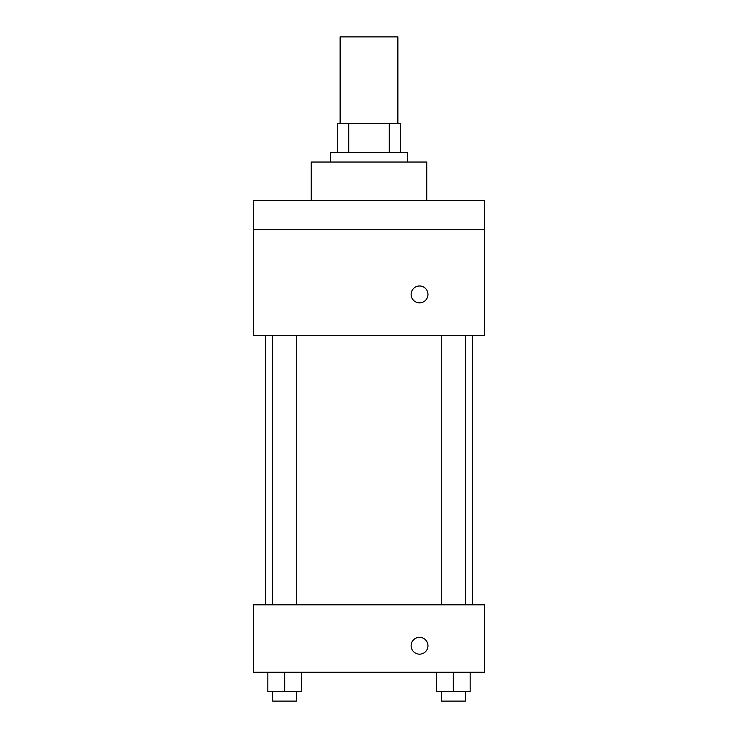 <?xml version="1.0" encoding="UTF-8"?>
<svg xmlns="http://www.w3.org/2000/svg" width="738" height="738" viewBox="0 0 738 738"><rect width="100%" height="100%" fill="white"/><g stroke="black" fill="none" stroke-linecap="round" stroke-linejoin="round"><path stroke-width="1.11" d="M397.874 123.532L397.874 36.9L340.126 36.9L340.126 123.532M348.742 152.415L348.742 123.532L337.718 123.532L337.718 152.415L337.718 123.532M348.742 123.532L400.282 123.532L400.282 152.415M389.258 152.415L389.258 123.532M330.495 162.037L330.495 152.415L407.505 152.415L407.505 162.037M426.758 200.542L426.758 162.037L311.242 162.037L311.242 200.542M253.485 200.542L484.515 200.542L484.515 229.426L253.485 229.426L253.485 200.542M484.515 229.426L484.515 335.31L253.485 335.31L253.485 229.426M419.535 302.829A8.422 8.422 0 0 1 412.247 290.191A8.422 8.422 0 0 1 426.832 290.191A8.422 8.422 0 0 1 419.535 302.829M253.485 604.837L484.515 604.837L484.515 672.226L253.485 672.226L253.485 604.837M419.535 654.172A8.422 8.422 0 0 1 412.247 641.534A8.422 8.422 0 0 1 426.832 641.534A8.422 8.422 0 0 1 419.535 654.172M436.481 672.226L436.481 691.478L470.171 691.478L470.171 672.226L470.171 691.478M453.326 691.478L453.326 672.226M465.355 691.478L465.355 701.1L441.296 701.1L441.296 691.478M267.829 672.226L267.829 691.478L301.519 691.478L301.519 672.226L301.519 691.478M284.674 691.478L284.674 672.226M296.704 691.478L296.704 701.1L272.645 701.1L272.645 691.478M472.578 604.837L472.578 335.31M265.422 604.837L265.422 335.31M441.296 335.31L441.296 604.837M465.355 335.31L465.355 604.837M296.704 604.837L296.704 335.31M272.645 604.837L272.645 335.31"/></g></svg>
